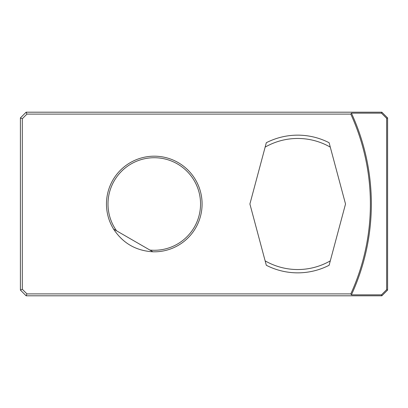 <?xml version="1.0" encoding="UTF-8"?>
<svg xmlns="http://www.w3.org/2000/svg" width="408" height="408" viewBox="0 0 408 408"><rect width="100%" height="100%" fill="white"/><g stroke="black" fill="none" stroke-linecap="round" stroke-linejoin="round"><path stroke-width="0.61" d="M387.6 290.062L381.863 295.8L26.137 295.8L20.4 290.062L20.4 117.938L26.137 112.2L381.863 112.2L387.6 117.938L387.6 290.062L386.641 289.665L386.641 118.335L381.465 113.154M387.6 117.938L386.641 118.335M381.465 294.846L386.641 289.665M381.863 295.8L381.465 294.841L351.421 294.841L350.809 293.887A216.113 216.113 0 0 0 350.809 114.112L26.928 114.112L26.137 112.2M350.809 114.112L351.421 113.159L381.465 113.159L381.863 112.2M351.421 113.154A217.066 217.066 0 0 1 351.421 294.841M26.137 295.8L26.928 293.887L350.809 293.887M26.928 114.112L22.312 118.728L22.312 289.272L20.4 290.062M22.312 289.272L26.928 293.887M22.312 118.728L20.4 117.938M149.92 250.068L116.555 230.806A46.277 46.277 0 0 1 137.088 161.032A46.277 46.277 0 0 1 200.078 197.401A46.277 46.277 0 0 1 149.92 250.068L152.903 251.792A47.812 47.812 0 0 0 201.44 196.146A47.812 47.812 0 0 0 137.496 159.227A47.812 47.812 0 0 0 113.572 229.082L116.555 230.806M113.572 229.082C122.885 243.229 135.997 250.798 152.903 251.792M329.108 265.276A68.85 68.85 0 0 1 266.317 265.276A68.85 68.85 0 0 0 329.108 265.276L345.525 204L330.286 147.13A65.535 65.535 0 0 0 265.139 147.13L266.317 142.724A68.85 68.85 0 0 1 329.108 142.724L330.286 147.13M266.317 265.276L249.9 204L265.139 147.13M329.108 142.724A68.85 68.85 0 0 0 266.317 142.724M265.139 260.87A65.535 65.535 0 0 0 330.286 260.87"/></g></svg>
